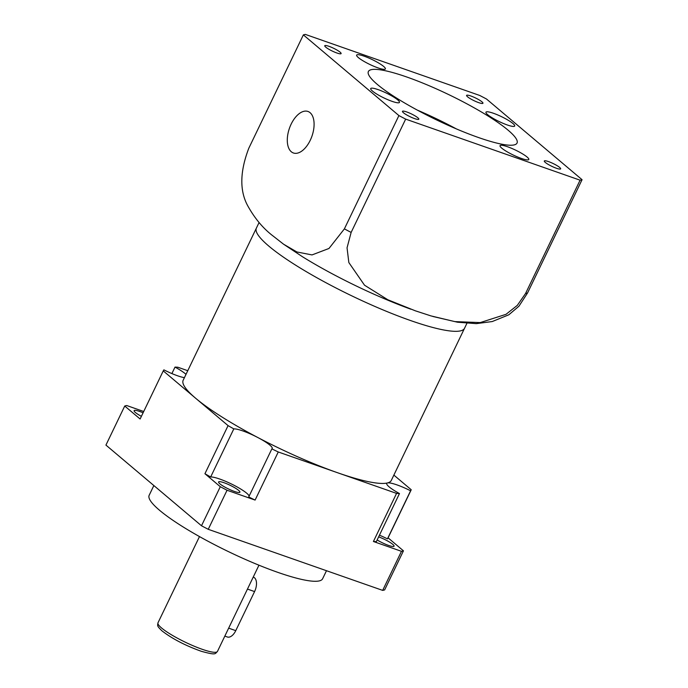 <?xml version="1.0" encoding="UTF-8"?>
<svg xmlns="http://www.w3.org/2000/svg" width="688" height="688" viewBox="0 0 688 688"><rect width="100%" height="100%" fill="white"/><g stroke="black" fill="none" stroke-linecap="round" stroke-linejoin="round"><path stroke-width="1.03" d="M466.894 323.351L464.52 328.296A115.489 19.66 -154.3 0 1 382.193 309.566A115.489 19.66 -154.3 0 1 268.879 246.149A115.489 19.66 -154.3 0 1 256.383 228.124A115.489 19.66 25.7 0 0 268.879 246.149A115.489 19.66 25.7 0 0 382.193 309.566A115.489 19.66 25.7 0 0 464.52 328.296L391.309 480.413A115.489 19.66 25.7 0 1 387.473 482.95A21.999 3.741 25.7 0 0 386.742 483.432A21.999 3.741 25.7 0 0 389.124 486.863A21.999 3.741 25.7 0 0 399.479 493.554A137.488 23.401 -154.3 0 1 396.563 493.391L337.412 472.682A115.489 19.66 25.7 0 0 387.473 482.95A21.999 3.741 25.7 0 1 410.59 490.785L387.447 538.885A137.488 23.401 25.7 0 0 387.98 538.05L411.132 489.951A137.488 23.401 -154.3 0 1 410.59 490.785M259.075 222.525L183.171 380.24A115.489 19.66 25.7 0 0 195.667 398.266A115.489 19.66 25.7 0 0 257.966 437.602A115.489 19.66 25.7 0 0 337.412 472.682L278.262 451.973A137.488 23.401 -154.3 0 1 271.863 448.877A21.999 3.741 25.7 0 0 272.216 448.533A21.999 3.741 25.7 0 0 257.966 437.602A21.999 3.741 25.7 0 0 233.808 428.891A137.488 23.401 -154.3 0 1 228.072 425.623L204.929 473.722L220.298 486.708L201.498 525.77L105.935 445.093L124.734 406.023L140.111 419.001L163.262 370.901A137.488 23.401 -154.3 0 1 163.348 370.703A137.488 23.401 -154.3 0 1 163.89 369.86A21.999 3.741 25.7 0 0 184.418 377.652M388.084 537.853L403.452 550.83A159.487 27.15 -154.3 0 1 401.474 551.32L373.412 541.499A137.488 23.401 25.7 0 0 376.327 541.654L399.479 493.554M143.095 412.8A11.825 2.012 25.7 0 0 134.117 410.65A11.825 2.012 25.7 0 0 135.398 412.499A11.825 2.012 25.7 0 0 141.393 416.326M153.854 485.547L149.167 495.291A96.243 16.383 25.7 0 0 159.582 510.307A96.243 16.383 25.7 0 0 254.01 563.154A96.243 16.383 25.7 0 0 322.612 578.763L326.49 570.713M238.616 490.372A11.825 2.012 25.7 0 0 227.014 483.879A11.825 2.012 25.7 0 0 218.586 481.97A11.825 2.012 25.7 0 0 219.868 483.81A11.825 2.012 25.7 0 0 231.469 490.303A11.825 2.012 25.7 0 0 239.897 492.221A11.825 2.012 25.7 0 0 238.616 490.372M377.144 539.96A11.825 2.012 25.7 0 0 387.877 545.171A11.825 2.012 25.7 0 0 394.069 546.203A11.825 2.012 25.7 0 0 392.788 544.354A11.825 2.012 25.7 0 0 378.632 536.864M224.83 636.108L227.358 636.993A10.999 5.968 -70.7 0 0 235.769 630.647L254.577 591.577A10.999 5.968 -70.7 0 0 254.5 577.774A10.999 5.968 -70.7 0 0 253.433 577.163L253.227 577.094M228.072 425.623L163.262 370.901M186.009 374.349A21.999 3.741 25.7 0 0 175.01 367.1A137.488 23.401 -154.3 0 1 177.925 367.254L187.764 370.703M171.888 373.575L175.01 367.1M124.734 406.023A159.487 27.15 -154.3 0 1 126.712 405.533L143.723 411.493M403.452 550.83L384.644 589.9A159.487 27.15 25.7 0 1 382.674 590.39L208.249 529.313L227.049 490.252A159.487 27.15 -154.3 0 1 220.298 486.708M393.871 475.098L411.226 489.753A137.488 23.401 -154.3 0 1 411.132 489.951M163.348 370.703L140.206 418.803A137.488 23.401 25.7 0 0 140.111 419.001M201.498 525.77A159.487 27.15 25.7 0 0 208.249 529.313M204.929 473.722A137.488 23.401 25.7 0 0 210.657 476.99A21.999 3.741 -154.3 0 1 232.449 484.49A21.999 3.741 -154.3 0 1 249.116 496.151M271.863 448.877L248.721 496.977A137.488 23.401 25.7 0 0 255.11 500.073L227.049 490.252M210.657 476.99L233.808 428.891M379.449 535.169A21.999 3.741 -154.3 0 1 387.447 538.885M401.474 551.32L382.674 590.39M396.563 493.391L373.412 541.499M255.11 500.073L278.262 451.973M410.865 309.213A115.489 19.66 -154.3 0 1 302.488 256.744L283.568 244.206L273.575 236.38C263.341 228.734 254.646 218.397 247.499 205.351C239.519 190.395 239.957 171.338 248.824 148.195L303.356 34.89A159.487 27.15 -154.3 0 1 305.326 34.4L479.751 95.469A159.487 27.15 -154.3 0 1 486.502 99.012L582.065 179.697A159.487 27.15 -154.3 0 1 580.087 180.187L525.563 293.492L517.307 305.377L506.015 314.321L480.241 322.586L454.845 321.606L430.98 315.912L415.32 310.804L387.834 299.762L364.52 285.202L348.842 262.549L347.044 247.809L351.138 232.424L405.662 119.119L580.087 180.187M291.136 124.158A21.999 11.937 109.3 0 1 307.957 111.456A21.999 11.937 109.3 0 1 310.245 140.292A21.999 11.937 109.3 0 1 293.423 152.985A21.999 11.937 109.3 0 1 291.136 124.158M559.679 167.451A9.073 1.548 25.7 0 0 550.77 162.463A9.073 1.548 25.7 0 0 544.303 160.992A9.073 1.548 25.7 0 0 545.283 162.411A9.073 1.548 25.7 0 0 554.193 167.39A9.073 1.548 25.7 0 0 560.66 168.861A9.073 1.548 25.7 0 0 559.679 167.451M417.84 117.786A9.073 1.548 25.7 0 0 408.939 112.806A9.073 1.548 25.7 0 0 402.463 111.336A9.073 1.548 25.7 0 0 403.452 112.746A9.073 1.548 25.7 0 0 412.353 117.734A9.073 1.548 25.7 0 0 418.82 119.205A9.073 1.548 25.7 0 0 417.84 117.786M340.13 52.176A9.073 1.548 25.7 0 0 331.229 47.197A9.073 1.548 25.7 0 0 324.753 45.726A9.073 1.548 25.7 0 0 325.742 47.137A9.073 1.548 25.7 0 0 334.643 52.125A9.073 1.548 25.7 0 0 341.11 53.595A9.073 1.548 25.7 0 0 340.13 52.176M481.97 101.841A9.073 1.548 25.7 0 0 473.06 96.853A9.073 1.548 25.7 0 0 466.593 95.383A9.073 1.548 25.7 0 0 467.573 96.802A9.073 1.548 25.7 0 0 476.483 101.781A9.073 1.548 25.7 0 0 482.95 103.252A9.073 1.548 25.7 0 0 481.97 101.841M406.875 77.039A82.491 14.044 25.7 0 0 368.372 71.518A82.491 14.044 25.7 0 0 402.102 101.471A82.491 14.044 25.7 0 0 478.547 137.548A82.491 14.044 25.7 0 0 517.041 143.07A82.491 14.044 25.7 0 0 483.311 113.116A82.491 14.044 25.7 0 0 406.875 77.039M527.06 157.01A15.953 2.718 25.7 0 0 511.408 148.247A15.953 2.718 25.7 0 0 500.038 145.658A15.953 2.718 25.7 0 0 501.767 148.152A15.953 2.718 25.7 0 0 517.419 156.907A15.953 2.718 25.7 0 0 528.788 159.496A15.953 2.718 25.7 0 0 527.06 157.01M512.973 123.539A15.953 2.718 25.7 0 0 497.321 114.776A15.953 2.718 25.7 0 0 485.952 112.196A15.953 2.718 25.7 0 0 487.68 114.681A15.953 2.718 25.7 0 0 503.324 123.436A15.953 2.718 25.7 0 0 514.693 126.024A15.953 2.718 25.7 0 0 512.973 123.539M383.646 66.435A15.953 2.718 25.7 0 0 368.003 57.68A15.953 2.718 25.7 0 0 356.633 55.092A15.953 2.718 25.7 0 0 358.353 57.586A15.953 2.718 25.7 0 0 374.005 66.34A15.953 2.718 25.7 0 0 385.375 68.929A15.953 2.718 25.7 0 0 383.646 66.435M397.733 99.906A15.953 2.718 25.7 0 0 382.089 91.151A15.953 2.718 25.7 0 0 370.72 88.563A15.953 2.718 25.7 0 0 372.44 91.048A15.953 2.718 25.7 0 0 388.092 99.812A15.953 2.718 25.7 0 0 399.461 102.392A15.953 2.718 25.7 0 0 397.733 99.906M432.89 316.471L457.477 322.208L476.302 323.635L492.255 321.545L508.819 314.794L518.933 306.22L527.533 293.002L582.065 179.697M405.662 119.119A159.487 27.15 -154.3 0 1 398.911 115.575L344.387 228.88L328.984 248.463L312.025 254.921L296.906 251.971L283.568 244.206M398.911 115.575L303.356 34.89M456.35 128.897A82.491 14.044 25.7 0 0 417.306 110.106M161.551 627.972A32.998 5.616 25.7 0 0 193.921 646.092A32.998 5.616 25.7 0 0 217.451 651.441C214.819 653.849 216.6 655.475 201.317 651.295C189.2 647.004 174.159 640.296 161.955 630.836C156.83 625.874 157.492 625.882 157.982 622.821A32.998 5.616 25.7 0 0 161.551 627.972M247.456 589.083L254.577 591.577M228.657 628.153L235.769 630.647M525.563 293.492A159.487 27.15 25.7 0 0 527.533 293.002M344.387 228.88A159.487 27.15 25.7 0 0 351.138 232.424M258.955 565.201L217.451 651.441M199.486 536.58L157.982 622.821"/></g></svg>
